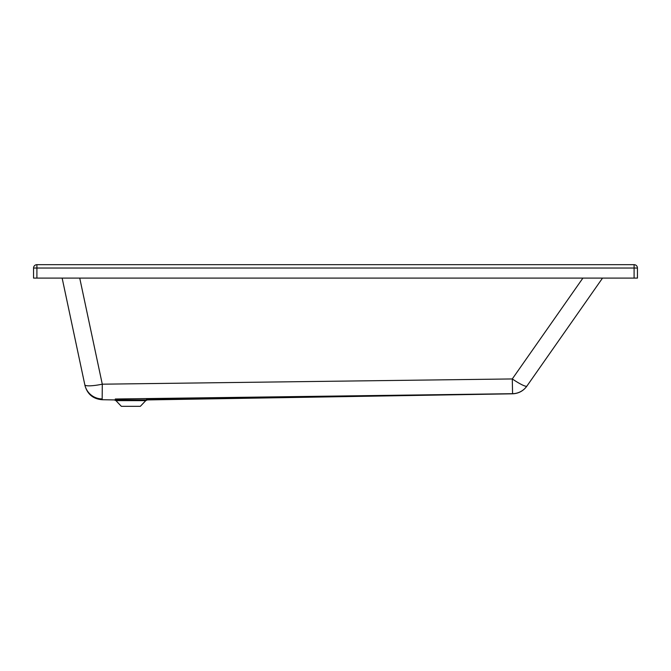 <?xml version="1.0" encoding="UTF-8"?>
<svg xmlns="http://www.w3.org/2000/svg" width="671" height="671" viewBox="0 0 671 671"><rect width="100%" height="100%" fill="white"/><g stroke="black" fill="none" stroke-linecap="round" stroke-linejoin="round"><path stroke-width="1.01" d="M64.642 289.838L66.496 298.561L64.642 289.838M115.269 399.002L512.577 393.692L146.421 399.002M115.94 400.637L121.342 406.324L140.348 406.324L145.75 400.637L115.94 400.637L114.322 399.924L102.151 399.723C93.16 398.985 87.44 394.271 84.991 385.59M634.095 278.096L637.45 278.096L637.45 268.031A3.355 3.355 0 0 0 634.095 264.676L36.905 264.676A3.355 3.355 0 0 0 33.55 268.031A3.355 3.355 0 0 1 36.905 264.676L36.905 278.096L634.095 278.096L634.095 268.031L33.55 268.031A3.355 3.355 0 0 1 36.905 264.676M33.55 268.031L33.55 278.096L36.905 278.096M526.903 386.085L602.524 278.096L526.903 386.085A17.849 2.55 -145 0 1 512.283 378.947L512.577 393.692A17.849 17.849 -145 0 0 526.903 386.085A17.849 2.55 -145 0 1 526.903 386.093A17.849 17.849 -145 0 1 512.577 393.692M582.906 278.096L512.283 378.947L102.286 384.189A17.849 3.036 168 0 1 84.823 384.802L62.143 278.096M79.732 278.096L102.286 384.189L102.168 398.935A17.849 17.849 168 0 1 84.823 384.802M526.827 386.194C523.271 391.025 518.498 393.558 512.51 393.81L147.368 399.924L114.322 399.924M634.095 264.676L634.095 268.031L637.45 268.031M147.368 399.924L145.75 400.637"/></g></svg>
